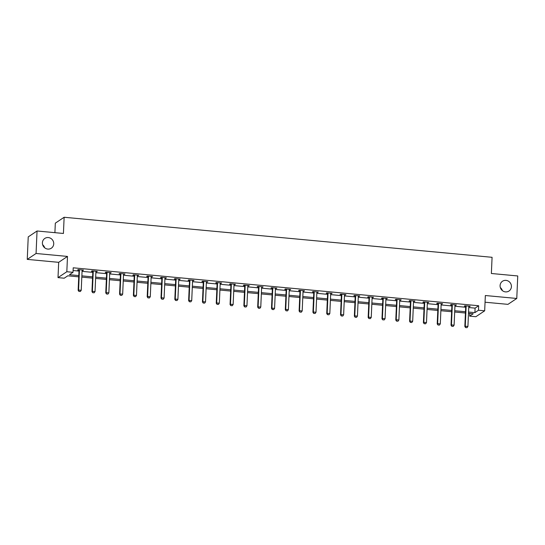 <?xml version="1.0" encoding="UTF-8"?>
<svg xmlns="http://www.w3.org/2000/svg" width="545" height="545" viewBox="0 0 545 545"><rect width="100%" height="100%" fill="white"/><g stroke="black" fill="none" stroke-linecap="round" stroke-linejoin="round"><path stroke-width="0.82" d="M53.73 243.847A5.872 5.579 -123.8 0 1 45.337 248.254A5.872 5.579 -123.8 0 1 44.799 238.438A5.872 5.579 -123.8 0 1 53.73 243.847M511.414 286.663A5.872 5.579 -123.8 0 1 503.028 291.071A5.872 5.579 -123.8 0 1 502.483 281.254A5.872 5.579 -123.8 0 1 511.414 286.663M42.639 244.746A5.872 5.579 -123.8 0 1 44.67 247.784M500.33 287.562A5.872 5.579 -123.8 0 1 502.361 290.601M78.739 276.84L67.778 275.811L64.208 278.202L58.008 277.623L66.824 271.73L73.016 272.309L69.447 274.7L78.793 275.572M58.676 262.329L67.491 256.429L36.065 253.486L37.046 230.991L28.231 236.891L27.25 259.386L58.676 262.329L58.008 277.623M54.909 232.667L55.318 223.164L64.133 217.264L492.074 257.301L491.372 273.495L517.75 275.961L516.769 298.462L485.343 295.519L484.675 310.82L475.86 316.713L469.661 316.134L473.237 313.743L468.496 313.3M485.05 302.216L507.954 304.355L516.769 298.462M469.783 313.423L469.661 316.134M36.065 253.486L27.25 259.386M468.748 307.537L475.097 308.129L478.673 305.738L73.214 267.806L73.016 272.309M73.098 270.524L78.991 271.069M82.057 271.362L92.8 272.364M95.872 272.65L106.609 273.658M109.681 273.944L120.418 274.946M123.49 275.239L134.227 276.24M137.299 276.526L148.042 277.534M151.108 277.821L161.851 278.822M164.924 279.115L175.66 280.116M178.733 280.403L189.469 281.411M192.542 281.697L203.278 282.698M206.351 282.984L217.094 283.993M220.16 284.279L230.903 285.287M233.975 285.573L244.712 286.575M247.784 286.861L258.521 287.869M261.593 288.155L272.33 289.163M275.402 289.45L286.145 290.451M289.211 290.737L299.954 291.745M303.027 292.031L313.763 293.033M316.836 293.326L327.572 294.327M330.645 294.613L341.381 295.622M344.454 295.908L355.197 296.909M358.263 297.202L369.006 298.204M372.078 298.49L382.815 299.498M385.887 299.784L396.624 300.786M399.696 301.078L410.433 302.08M413.505 302.366L424.248 303.374M427.314 303.66L438.057 304.662M441.13 304.948L451.866 305.956M454.939 306.242L465.675 307.251M468.795 306.583L470.219 306.263L464.905 305.765L464.313 306.167L465.634 306.29M454.98 305.295L456.403 304.975L451.096 304.478L450.497 304.873L451.825 304.996M441.171 304.001L442.594 303.681L437.288 303.184L436.688 303.585L438.017 303.708M427.362 302.707L428.786 302.386L423.472 301.889L422.879 302.291L424.208 302.414M413.553 301.419L414.977 301.099L409.663 300.602L409.07 300.997L410.392 301.119M399.744 300.125L401.168 299.805L395.854 299.307L395.261 299.709L396.583 299.832M385.928 298.83L387.352 298.51L382.045 298.013L381.445 298.415L382.774 298.537M372.119 297.543L373.543 297.223L368.236 296.725L367.637 297.12L368.965 297.25M358.31 296.248L359.734 295.928L354.42 295.431L353.828 295.833L355.156 295.955M344.501 294.961L345.925 294.634L340.611 294.143L340.019 294.538L341.34 294.661M330.692 293.666L332.116 293.346L326.802 292.849L326.21 293.244L327.531 293.373M316.877 292.372L318.307 292.052L312.993 291.555L312.394 291.957L313.722 292.079M303.068 291.084L304.491 290.764L299.185 290.267L298.585 290.662L299.913 290.785M289.259 289.79L290.683 289.47L285.369 288.973L284.776 289.368L286.105 289.497M275.45 288.496L276.874 288.176L271.56 287.678L270.967 288.08L272.289 288.203M261.641 287.208L263.065 286.888L257.751 286.391L257.158 286.786L258.48 286.908M247.825 285.914L249.256 285.594L243.942 285.096L243.343 285.491L244.671 285.621M234.016 284.619L235.44 284.299L230.133 283.802L229.534 284.204L230.862 284.327M220.207 283.332L221.631 283.012L216.317 282.514L215.725 282.909L217.053 283.032M206.398 282.038L207.822 281.717L202.508 281.22L201.916 281.622L203.237 281.745M192.589 280.743L194.013 280.423L188.699 279.926L188.107 280.328L189.428 280.45M178.774 279.456L180.204 279.135L174.891 278.638L174.291 279.033L175.619 279.156M164.965 278.161L166.389 277.841L161.082 277.344L160.482 277.746L161.811 277.868M151.156 276.874L152.58 276.547L147.266 276.049L146.673 276.451L148.002 276.574M137.347 275.579L138.771 275.259L133.457 274.762L132.864 275.157L134.186 275.286M123.538 274.285L124.962 273.965L119.648 273.467L119.055 273.869L120.377 273.992M109.722 272.997L111.153 272.67L105.839 272.18L105.239 272.575L106.568 272.698M95.913 271.703L97.337 271.383L92.03 270.885L91.431 271.281L92.759 271.41M82.104 270.409L83.528 270.088L78.214 269.591L77.622 269.993L78.95 270.116M67.491 256.429L66.824 271.73M478.673 305.738L478.476 310.241L484.675 310.82M37.046 230.991L63.424 233.464L64.133 217.264M465.423 313.014L454.687 312.006M451.614 311.72L440.878 310.718M437.805 310.432L427.062 309.424M423.996 309.138L413.253 308.136M410.187 307.843L399.444 306.842M396.372 306.556L385.635 305.547M382.563 305.261L371.826 304.26M368.754 303.967L358.01 302.966M354.945 302.679L344.202 301.671M341.136 301.385L330.393 300.384M327.32 300.091L316.584 299.089M313.511 298.803L302.775 297.795M299.702 297.509L288.959 296.507M285.893 296.221L275.15 295.213M272.084 294.927L261.341 293.918M258.269 293.632L247.532 292.631M244.46 292.345L233.723 291.337M230.651 291.05L219.908 290.042M216.842 289.756L206.099 288.755M203.033 288.469L192.29 287.46M189.217 287.174L178.481 286.173M175.408 285.88L164.672 284.878M161.599 284.592L150.856 283.584M147.79 283.298L137.047 282.296M133.981 282.003L123.238 281.002M120.166 280.716L109.429 279.708M106.357 279.422L95.62 278.42M92.548 278.127L81.805 277.126M468.55 312.033L474.899 312.626L478.476 310.241M81.866 275.859L92.602 276.867M95.675 277.153L106.411 278.154M109.484 278.441L120.22 279.449M123.293 279.735L134.036 280.743M137.102 281.029L147.845 282.031M150.917 282.317L161.654 283.325M164.726 283.611L175.463 284.613M178.535 284.906L189.272 285.907M192.344 286.193L203.087 287.201M206.153 287.488L216.896 288.489M219.969 288.782L230.705 289.783M233.778 290.069L244.514 291.078M247.587 291.364L258.323 292.365M261.396 292.658L272.139 293.66M275.205 293.946L285.948 294.954M289.02 295.24L299.757 296.242M302.829 296.528L313.566 297.536M316.638 297.822L327.375 298.83M330.447 299.116L341.19 300.118M344.256 300.404L354.999 301.412M358.072 301.698L368.808 302.707M371.881 302.993L382.617 303.994M385.69 304.28L396.426 305.289M399.499 305.575L410.242 306.576M413.308 306.869L424.051 307.87M427.123 308.157L437.86 309.165M440.932 309.451L451.669 310.452M454.741 310.745L465.478 311.747M475.097 308.129L474.899 312.626M469.64 306.208L469.62 306.665M455.831 304.921L455.811 305.37M442.022 303.626L442.002 304.076M428.213 302.332L428.193 302.788M414.398 301.044L414.377 301.494M400.589 299.75L400.568 300.206M386.78 298.456L386.759 298.912M372.971 297.168L372.95 297.618M359.162 295.874L359.141 296.33M345.346 294.586L345.326 295.036M331.537 293.292L331.517 293.741M317.728 291.997L317.708 292.454M303.919 290.71L303.899 291.159M290.11 289.415L290.09 289.865M276.295 288.121L276.274 288.578M262.486 286.834L262.465 287.283M248.677 285.539L248.656 285.989M234.868 284.245L234.847 284.701M221.059 282.957L221.038 283.407M207.243 281.663L207.223 282.112M193.434 280.368L193.414 280.825M179.625 279.081L179.605 279.531M165.816 277.786L165.796 278.243M152.007 276.492L151.987 276.949M138.192 275.205L138.171 275.654M124.383 273.91L124.362 274.367M110.574 272.623L110.553 273.072M96.765 271.328L96.744 271.778M82.956 270.034L82.935 270.49M465.703 327.565L467.024 327.688L465.703 327.565L465.267 326.21L464.837 326.503L465.703 306.706A0.92 0.872 56.2 0 0 465.668 306.426L465.512 305.827M468.932 306.147L468.836 306.392A0.92 0.872 56.2 0 0 468.789 306.665L467.923 326.462L465.267 326.21L466.132 306.413A0.92 0.872 56.2 0 0 466.098 306.14L466.03 305.874M467.024 327.688L467.923 326.462M464.837 326.503L465.628 327.613M451.887 326.271L453.215 326.394L451.887 326.271L451.458 324.922L451.028 325.208L451.894 305.411A0.92 0.872 56.2 0 0 451.859 305.132L451.703 304.532M455.123 304.853L455.027 305.105A0.92 0.872 56.2 0 0 454.973 305.37L454.108 325.167L451.458 324.922L452.316 305.125A0.92 0.872 56.2 0 0 452.289 304.846L452.221 304.58M453.215 326.394L454.108 325.167M451.028 325.208L451.819 326.319M438.078 324.977L439.406 325.106L438.078 324.977L437.642 323.628L437.213 323.914L438.078 304.117A0.92 0.872 56.2 0 0 438.051 303.844L437.894 303.238M441.314 303.558L441.218 303.81A0.92 0.872 56.2 0 0 441.164 304.083L440.299 323.88L437.642 323.628L438.507 303.831A0.92 0.872 56.2 0 0 438.48 303.558L438.412 303.286M439.406 325.106L440.299 323.88M437.213 323.914L438.01 325.024M424.269 323.689L425.597 323.812L424.269 323.689L423.833 322.333L423.404 322.626L424.269 302.829A0.92 0.872 56.2 0 0 424.242 302.55L424.085 301.95M427.498 302.271L427.409 302.523A0.92 0.872 56.2 0 0 427.355 302.788L426.49 322.586L423.833 322.333L424.698 302.543A0.92 0.872 56.2 0 0 424.671 302.264L424.603 301.998M425.597 323.812L426.49 322.586M423.404 322.626L424.194 323.737M410.46 322.395L411.788 322.517L410.46 322.395L410.024 321.046L409.595 321.332L410.46 301.535A0.92 0.872 56.2 0 0 410.433 301.256L410.276 300.656M413.689 300.976L413.601 301.228A0.92 0.872 56.2 0 0 413.546 301.494L412.681 321.291L410.024 321.046L410.889 301.249A0.92 0.872 56.2 0 0 410.862 300.969L410.787 300.704M411.788 322.517L412.681 321.291M409.595 321.332L410.385 322.442M396.651 321.107L397.973 321.23L396.651 321.107L396.215 319.752L395.786 320.038L396.651 300.241A0.92 0.872 56.2 0 0 396.617 299.968L396.46 299.362M399.88 299.682L399.785 299.934A0.92 0.872 56.2 0 0 399.737 300.206L398.872 320.004L396.215 319.752L397.08 299.954A0.92 0.872 56.2 0 0 397.046 299.682L396.978 299.416M397.973 321.23L398.872 320.004M395.786 320.038L396.576 321.155M382.835 319.813L384.164 319.935L382.835 319.813L382.406 318.464L381.977 318.75L382.842 298.953A0.92 0.872 56.2 0 0 382.808 298.674L382.651 298.074M386.071 298.394L385.976 298.646A0.92 0.872 56.2 0 0 385.921 298.912L385.056 318.709L382.406 318.464L383.264 298.667A0.92 0.872 56.2 0 0 383.237 298.387L383.169 298.122M384.164 319.935L385.056 318.709M381.977 318.75L382.767 319.861M369.026 318.518L370.355 318.641L369.026 318.518L368.59 317.17L368.161 317.456L369.026 297.659A0.92 0.872 56.2 0 0 368.999 297.379L368.842 296.78M372.262 297.1L372.167 297.352A0.92 0.872 56.2 0 0 372.112 297.618L371.247 317.415L368.59 317.17L369.456 297.372A0.92 0.872 56.2 0 0 369.428 297.093L369.36 296.827M370.355 318.641L371.247 317.415M368.161 317.456L368.958 318.566M355.217 317.231L356.546 317.353L355.217 317.231L354.781 315.875L354.352 316.161L355.217 296.364A0.92 0.872 56.2 0 0 355.19 296.092L355.033 295.492M358.447 295.806L358.358 296.058A0.92 0.872 56.2 0 0 358.303 296.33L357.438 316.127L354.781 315.875L355.647 296.078A0.92 0.872 56.2 0 0 355.619 295.806L355.551 295.54M356.546 317.353L357.438 316.127M354.352 316.161L355.142 317.279M341.408 315.937L342.737 316.059L341.408 315.937L340.972 314.588L340.543 314.874L341.408 295.077A0.92 0.872 56.2 0 0 341.381 294.797L341.225 294.198M344.638 294.518L344.549 294.77A0.92 0.872 56.2 0 0 344.495 295.036L343.629 314.833L340.972 314.588L341.838 294.791A0.92 0.872 56.2 0 0 341.81 294.511L341.735 294.245M342.737 316.059L343.629 314.833M340.543 314.874L341.334 315.984M327.6 314.642L328.921 314.772L327.6 314.642L327.163 313.293L326.734 313.579L327.6 293.782A0.92 0.872 56.2 0 0 327.565 293.503L327.409 292.903M330.829 293.224L330.733 293.476A0.92 0.872 56.2 0 0 330.686 293.741L329.82 313.538L327.163 313.293L328.029 293.496A0.92 0.872 56.2 0 0 327.995 293.217L327.927 292.951M328.921 314.772L329.82 313.538M326.734 313.579L327.525 314.69M313.784 313.355L315.112 313.477L313.784 313.355L313.355 311.999L312.925 312.285L313.791 292.488A0.92 0.872 56.2 0 0 313.757 292.215L313.6 291.616M317.02 291.936L316.924 292.181A0.92 0.872 56.2 0 0 316.87 292.454L316.005 312.251L313.355 311.999L314.213 292.202A0.92 0.872 56.2 0 0 314.186 291.929L314.118 291.664M315.112 313.477L316.005 312.251M312.925 312.285L313.716 313.402M299.975 312.06L301.303 312.183L299.975 312.06L299.539 310.711L299.11 310.997L299.975 291.2A0.92 0.872 56.2 0 0 299.948 290.921L299.791 290.322M303.211 290.642L303.115 290.894A0.92 0.872 56.2 0 0 303.061 291.159L302.196 310.957L299.539 310.711L300.404 290.914A0.92 0.872 56.2 0 0 300.377 290.635L300.309 290.369M301.303 312.183L302.196 310.957M299.11 310.997L299.907 312.108M286.166 310.766L287.494 310.895L286.166 310.766L285.73 309.417L285.301 309.703L286.166 289.906A0.92 0.872 56.2 0 0 286.139 289.633L285.982 289.027M289.395 289.347L289.306 289.599A0.92 0.872 56.2 0 0 289.252 289.872L288.387 309.662L285.73 309.417L286.595 289.62A0.92 0.872 56.2 0 0 286.568 289.341L286.5 289.075M287.494 310.895L288.387 309.662M285.301 309.703L286.091 310.814M272.357 309.478L273.685 309.601L272.357 309.478L271.921 308.123L271.492 308.409L272.357 288.618A0.92 0.872 56.2 0 0 272.33 288.339L272.173 287.74M275.586 288.06L275.498 288.305A0.92 0.872 56.2 0 0 275.443 288.578L274.578 308.375L271.921 308.123L272.786 288.325A0.92 0.872 56.2 0 0 272.759 288.053L272.684 287.787M273.685 309.601L274.578 308.375M271.492 308.409L272.282 309.526M258.548 308.184L259.87 308.307L258.548 308.184L258.112 306.835L257.683 307.121L258.548 287.324A0.92 0.872 56.2 0 0 258.514 287.045L258.357 286.445M261.777 286.765L261.682 287.017A0.92 0.872 56.2 0 0 261.634 287.283L260.769 307.08L258.112 306.835L258.977 287.038A0.92 0.872 56.2 0 0 258.943 286.759L258.875 286.493M259.87 308.307L260.769 307.08M257.683 307.121L258.473 308.232M244.732 306.889L246.061 307.019L244.732 306.889L244.303 305.541L243.874 305.827L244.739 286.03A0.92 0.872 56.2 0 0 244.705 285.757L244.548 285.151M247.968 285.471L247.873 285.723A0.92 0.872 56.2 0 0 247.818 285.996L246.953 305.793L244.303 305.541L245.161 285.743A0.92 0.872 56.2 0 0 245.134 285.471L245.066 285.199M246.061 307.019L246.953 305.793M243.874 305.827L244.664 306.937M230.923 305.602L232.252 305.725L230.923 305.602L230.487 304.246L230.058 304.539L230.923 284.742A0.92 0.872 56.2 0 0 230.896 284.463L230.739 283.863M234.159 284.183L234.064 284.429A0.92 0.872 56.2 0 0 234.009 284.701L233.144 304.498L230.487 304.246L231.353 284.449A0.92 0.872 56.2 0 0 231.325 284.177L231.257 283.911M232.252 305.725L233.144 304.498M230.058 304.539L230.855 305.65M217.114 304.308L218.443 304.43L217.114 304.308L216.678 302.959L216.249 303.245L217.114 283.448A0.92 0.872 56.2 0 0 217.087 283.168L216.93 282.569M220.344 282.889L220.255 283.141A0.92 0.872 56.2 0 0 220.2 283.407L219.335 303.204L216.678 302.959L217.544 283.162A0.92 0.872 56.2 0 0 217.516 282.882L217.448 282.617M218.443 304.43L219.335 303.204M216.249 303.245L217.039 304.355M203.305 303.013L204.634 303.143L203.305 303.013L202.869 301.664L202.44 301.95L203.305 282.153A0.92 0.872 56.2 0 0 203.278 281.881L203.122 281.274M206.535 281.595L206.446 281.847A0.92 0.872 56.2 0 0 206.391 282.119L205.526 301.916L202.869 301.664L203.735 281.867A0.92 0.872 56.2 0 0 203.707 281.595L203.632 281.322M204.634 303.143L205.526 301.916M202.44 301.95L203.231 303.061M189.497 301.726L190.818 301.848L189.497 301.726L189.06 300.37L188.631 300.663L189.497 280.866A0.92 0.872 56.2 0 0 189.462 280.586L189.306 279.987M192.726 280.307L192.63 280.559A0.92 0.872 56.2 0 0 192.583 280.825L191.717 300.622L189.06 300.37L189.926 280.58A0.92 0.872 56.2 0 0 189.892 280.3L189.823 280.035M190.818 301.848L191.717 300.622M188.631 300.663L189.422 301.773M175.681 300.431L177.009 300.554L175.681 300.431L175.252 299.082L174.822 299.368L175.688 279.571A0.92 0.872 56.2 0 0 175.653 279.292L175.497 278.693M178.917 279.013L178.821 279.265A0.92 0.872 56.2 0 0 178.767 279.531L177.902 299.328L175.252 299.082L176.117 279.285A0.92 0.872 56.2 0 0 176.083 279.006L176.015 278.74M177.009 300.554L177.902 299.328M174.822 299.368L175.613 300.479M161.872 299.144L163.2 299.266L161.872 299.144L161.436 297.788L161.007 298.074L161.872 278.277A0.92 0.872 56.2 0 0 161.845 278.005L161.688 277.398M165.108 277.718L165.012 277.97A0.92 0.872 56.2 0 0 164.958 278.243L164.093 298.04L161.436 297.788L162.301 277.991A0.92 0.872 56.2 0 0 162.274 277.718L162.206 277.453M163.2 299.266L164.093 298.04M161.007 298.074L161.804 299.191M148.063 297.849L149.391 297.972L148.063 297.849L147.627 296.5L147.198 296.787L148.063 276.989A0.92 0.872 56.2 0 0 148.036 276.71L147.879 276.111M151.292 276.431L151.203 276.683A0.92 0.872 56.2 0 0 151.149 276.949L150.284 296.746L147.627 296.5L148.492 276.703A0.92 0.872 56.2 0 0 148.465 276.424L148.397 276.158M149.391 297.972L150.284 296.746M147.198 296.787L147.988 297.897M134.254 296.555L135.582 296.678L134.254 296.555L133.818 295.206L133.389 295.492L134.254 275.695A0.92 0.872 56.2 0 0 134.227 275.416L134.07 274.816M137.483 275.136L137.395 275.389A0.92 0.872 56.2 0 0 137.34 275.654L136.475 295.451L133.818 295.206L134.683 275.409A0.92 0.872 56.2 0 0 134.656 275.13L134.581 274.864M135.582 296.678L136.475 295.451M133.389 295.492L134.179 296.603M120.445 295.267L121.767 295.39L120.445 295.267L120.009 293.912L119.58 294.198L120.445 274.401A0.92 0.872 56.2 0 0 120.411 274.128L120.254 273.529M123.674 273.842L123.579 274.094A0.92 0.872 56.2 0 0 123.531 274.367L122.666 294.164L120.009 293.912L120.874 274.115A0.92 0.872 56.2 0 0 120.84 273.842L120.772 273.576M121.767 295.39L122.666 294.164M119.58 294.198L120.37 295.315M106.629 293.973L107.958 294.096L106.629 293.973L106.2 292.624L105.771 292.91L106.636 273.113A0.92 0.872 56.2 0 0 106.602 272.834L106.445 272.234M109.865 272.555L109.77 272.807A0.92 0.872 56.2 0 0 109.715 273.072L108.85 292.869L106.2 292.624L107.065 272.827A0.92 0.872 56.2 0 0 107.031 272.548L106.963 272.282M107.958 294.096L108.85 292.869M105.771 292.91L106.561 294.021M92.82 292.679L94.149 292.808L92.82 292.679L92.384 291.33L91.955 291.616L92.82 271.819A0.92 0.872 56.2 0 0 92.793 271.539L92.636 270.94M96.056 271.26L95.961 271.512A0.92 0.872 56.2 0 0 95.906 271.778L95.041 291.575L92.384 291.33L93.249 271.533A0.92 0.872 56.2 0 0 93.222 271.253L93.154 270.988M94.149 292.808L95.041 291.575M91.955 291.616L92.752 292.726M79.011 291.391L80.34 291.514L79.011 291.391L78.575 290.035L78.146 290.322L79.011 270.524A0.92 0.872 56.2 0 0 78.984 270.252L78.827 269.652M82.24 269.973L82.152 270.218A0.92 0.872 56.2 0 0 82.097 270.49L81.232 290.287L78.575 290.035L79.441 270.238A0.92 0.872 56.2 0 0 79.413 269.966L79.345 269.7M80.34 291.514L81.232 290.287M78.146 290.322L78.936 291.439M466.098 306.14L465.668 306.426M466.132 306.413L465.703 306.706M452.289 304.846L451.859 305.132M452.316 305.125L451.894 305.411M438.48 303.558L438.051 303.844M438.507 303.831L438.078 304.117M424.671 302.264L424.242 302.55M424.698 302.543L424.269 302.829M410.862 300.969L410.433 301.256M410.889 301.249L410.46 301.535M397.046 299.682L396.617 299.968M397.08 299.954L396.651 300.241M383.237 298.387L382.808 298.674M383.264 298.667L382.842 298.953M369.428 297.093L368.999 297.379M369.456 297.372L369.026 297.659M355.619 295.806L355.19 296.092M355.647 296.078L355.217 296.364M341.81 294.511L341.381 294.797M341.838 294.791L341.408 295.077M327.995 293.217L327.565 293.503M328.029 293.496L327.6 293.782M314.186 291.929L313.757 292.215M314.213 292.202L313.791 292.488M300.377 290.635L299.948 290.921M300.404 290.914L299.975 291.2M286.568 289.341L286.139 289.633M286.595 289.62L286.166 289.906M272.759 288.053L272.33 288.339M272.786 288.325L272.357 288.618M258.943 286.759L258.514 287.045M258.977 287.038L258.548 287.324M245.134 285.471L244.705 285.757M245.161 285.743L244.739 286.03M231.325 284.177L230.896 284.463M231.353 284.449L230.923 284.742M217.516 282.882L217.087 283.168M217.544 283.162L217.114 283.448M203.707 281.595L203.278 281.881M203.735 281.867L203.305 282.153M189.892 280.3L189.462 280.586M189.926 280.58L189.497 280.866M176.083 279.006L175.653 279.292M176.117 279.285L175.688 279.571M162.274 277.718L161.845 278.005M162.301 277.991L161.872 278.277M148.465 276.424L148.036 276.71M148.492 276.703L148.063 276.989M134.656 275.13L134.227 275.416M134.683 275.409L134.254 275.695M120.84 273.842L120.411 274.128M120.874 274.115L120.445 274.401M107.031 272.548L106.602 272.834M107.065 272.827L106.636 273.113M93.222 271.253L92.793 271.539M93.249 271.533L92.82 271.819M79.413 269.966L78.984 270.252M79.441 270.238L79.011 270.524"/></g></svg>

